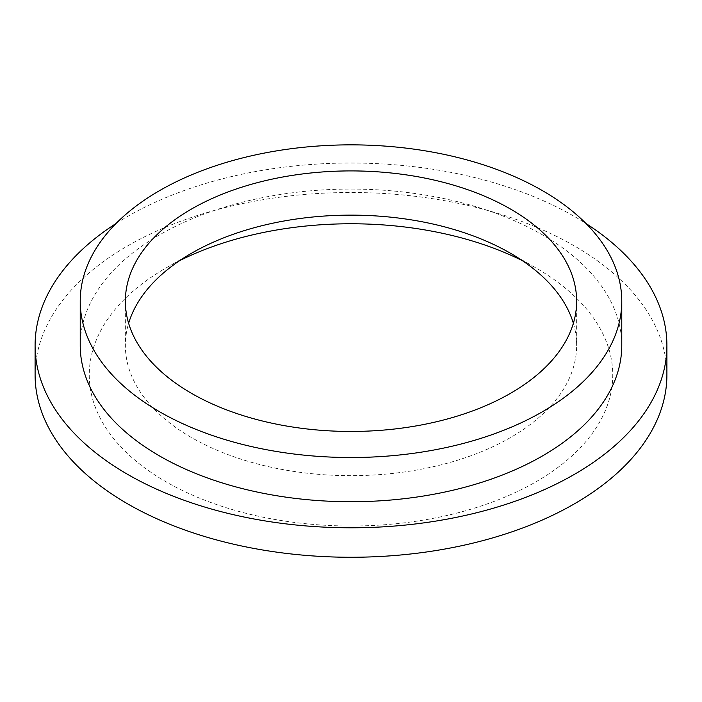 <?xml version="1.0" encoding="UTF-8"?>
<svg xmlns="http://www.w3.org/2000/svg" width="702" height="702" viewBox="0 0 702 702"><rect width="100%" height="100%" fill="white"/><g stroke="black" fill="none" stroke-linecap="round" stroke-linejoin="round"><path stroke-width="0.53" stroke-dasharray="3.51 2.63" d="M621.77 345.402A270.77 156.327 0 0 0 542.462 234.863A270.77 156.327 0 0 0 247.376 200.974A270.77 156.327 0 0 0 80.23 345.402M116.023 223.508A315.9 182.38 180 0 1 574.376 216.444A315.9 182.38 180 0 1 585.977 223.508M35.1 374.886A315.9 182.38 180 0 1 230.107 206.379A315.9 182.38 180 0 1 574.376 245.919A315.9 182.38 180 0 1 666.9 374.886M573.367 323.297A225.64 130.274 180 0 1 576.64 345.402A225.64 130.274 180 0 1 437.346 465.759A225.64 130.274 180 0 1 191.444 437.522A225.64 130.274 180 0 1 125.36 345.402A225.64 130.274 180 0 1 128.633 323.297M179.624 260.661A261.749 151.114 0 0 0 165.918 268.032A261.749 151.114 0 0 0 165.918 481.739A261.749 151.114 0 0 0 536.082 481.739A261.749 151.114 0 0 0 536.082 268.032A261.749 151.114 0 0 0 536.082 268.024A261.749 151.114 0 0 0 522.376 260.661M510.556 253.29L536.082 268.024L510.556 253.29M125.36 301.184L125.36 345.402M576.64 301.184L576.64 345.402M191.444 253.29L165.918 268.032"/><path stroke-width="1.05" d="M159.538 411.732A270.77 156.327 0 0 0 454.624 445.621A270.77 156.327 0 0 0 621.77 301.184A270.77 156.327 0 0 0 542.462 190.646A270.77 156.327 0 0 0 247.376 156.757A270.77 156.327 0 0 0 80.23 301.184A270.77 156.327 0 0 0 159.538 411.732M80.23 301.184L80.23 345.402A270.77 156.327 0 0 0 159.538 455.949A270.77 156.327 0 0 0 454.624 489.829A270.77 156.327 0 0 0 621.77 345.402L621.77 301.184M585.977 223.508A315.9 182.38 180 0 1 666.9 345.402A315.9 182.38 180 0 1 471.893 513.908A315.9 182.38 180 0 1 127.624 474.368A315.9 182.38 180 0 1 35.1 345.402A315.9 182.38 180 0 1 116.023 223.508M666.9 345.402L666.9 374.886A315.9 182.38 180 0 1 471.893 543.383A315.9 182.38 180 0 1 127.624 503.843A315.9 182.38 180 0 1 35.1 374.886L35.1 345.402M510.556 209.073A225.64 130.274 0 0 0 264.654 180.826A225.64 130.274 0 0 0 125.36 301.184A225.64 130.274 0 0 0 191.444 393.304A225.64 130.274 0 0 0 437.346 421.542A225.64 130.274 0 0 0 576.64 301.184A225.64 130.274 0 0 0 510.556 209.073M128.633 323.297A225.64 130.274 180 0 1 191.444 253.29A225.64 130.274 180 0 1 510.556 253.29L510.556 253.29A225.64 130.274 180 0 1 573.367 323.297M522.376 260.661A261.749 151.114 0 0 0 179.624 260.661"/></g></svg>
